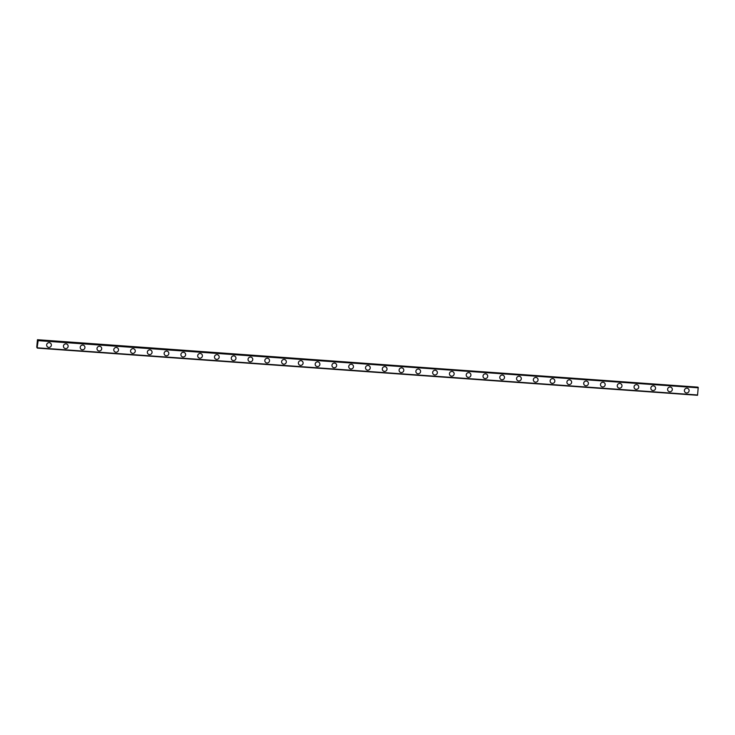 <?xml version="1.0" encoding="UTF-8"?>
<svg xmlns="http://www.w3.org/2000/svg" width="735" height="735" viewBox="0 0 735 735"><rect width="100%" height="100%" fill="white"/><g stroke="black" fill="none" stroke-linecap="round" stroke-linejoin="round"><path stroke-width="1.1" d="M37.329 347.085L37.081 347.848L36.75 347.085L37.467 339.717L37.77 341.444L38.128 340.645L37.219 347.076M50.531 343.208A2.38 2.343 -50.1 0 1 48.795 347.398A2.38 2.343 -50.1 0 1 46.829 344.164A2.38 2.343 -50.1 0 1 50.531 343.208A2.38 2.343 -50.1 0 1 48.795 347.398A2.38 2.343 -50.1 0 1 47.472 346.865M67.317 344.412A2.38 2.343 -50.1 0 1 65.58 348.592A2.38 2.343 -50.1 0 1 63.614 345.358A2.38 2.343 -50.1 0 1 67.317 344.412A2.38 2.343 -50.1 0 1 65.58 348.592A2.38 2.343 -50.1 0 1 64.257 348.059M84.102 345.606A2.38 2.343 -50.1 0 1 82.357 349.796A2.38 2.343 -50.1 0 1 80.391 346.562A2.38 2.343 -50.1 0 1 84.102 345.606A2.38 2.343 -50.1 0 1 82.366 349.796A2.38 2.343 -50.1 0 1 81.043 349.263M100.879 346.81A2.38 2.343 -50.1 0 1 99.142 350.99A2.38 2.343 -50.1 0 1 97.176 347.756A2.38 2.343 -50.1 0 1 100.879 346.81A2.38 2.343 -50.1 0 1 99.142 350.99A2.38 2.343 -50.1 0 1 97.819 350.457M117.664 348.004A2.38 2.343 -50.1 0 1 115.928 352.194A2.38 2.343 -50.1 0 1 113.962 348.96A2.38 2.343 -50.1 0 1 117.664 348.004A2.38 2.343 -50.1 0 1 115.928 352.194A2.38 2.343 -50.1 0 1 114.605 351.661M134.45 349.208A2.38 2.343 -50.1 0 1 132.713 353.388A2.38 2.343 -50.1 0 1 130.738 350.154A2.38 2.343 -50.1 0 1 134.45 349.208A2.38 2.343 -50.1 0 1 132.713 353.388A2.38 2.343 -50.1 0 1 131.39 352.855M151.226 350.402A2.38 2.343 -50.1 0 1 149.49 354.592A2.38 2.343 -50.1 0 1 147.524 351.358A2.38 2.343 -50.1 0 1 151.226 350.402A2.38 2.343 -50.1 0 1 149.49 354.592A2.38 2.343 -50.1 0 1 148.167 354.059M168.012 351.606A2.38 2.343 -50.1 0 1 166.275 355.786A2.38 2.343 -50.1 0 1 164.309 352.552A2.38 2.343 -50.1 0 1 168.012 351.606A2.38 2.343 -50.1 0 1 166.275 355.786A2.38 2.343 -50.1 0 1 164.952 355.253M184.797 352.8A2.38 2.343 -50.1 0 1 183.061 356.989A2.38 2.343 -50.1 0 1 181.086 353.755A2.38 2.343 -50.1 0 1 184.797 352.8A2.38 2.343 -50.1 0 1 183.061 356.989A2.38 2.343 -50.1 0 1 181.738 356.457M201.574 354.004A2.38 2.343 -50.1 0 1 199.837 358.184A2.38 2.343 -50.1 0 1 197.871 354.95A2.38 2.343 -50.1 0 1 201.574 354.004A2.38 2.343 -50.1 0 1 199.837 358.184A2.38 2.343 -50.1 0 1 198.514 357.651M218.359 355.198A2.38 2.343 -50.1 0 1 216.623 359.387A2.38 2.343 -50.1 0 1 214.657 356.153A2.38 2.343 -50.1 0 1 218.359 355.198A2.38 2.343 -50.1 0 1 216.623 359.387A2.38 2.343 -50.1 0 1 215.3 358.855M235.145 356.401A2.38 2.343 -50.1 0 1 233.408 360.582A2.38 2.343 -50.1 0 1 231.442 357.348A2.38 2.343 -50.1 0 1 235.145 356.401A2.38 2.343 -50.1 0 1 233.408 360.582A2.38 2.343 -50.1 0 1 232.085 360.049M251.921 357.596A2.38 2.343 -50.1 0 1 250.194 361.785A2.38 2.343 -50.1 0 1 248.219 358.551A2.38 2.343 -50.1 0 1 251.921 357.596A2.38 2.343 -50.1 0 1 250.185 361.785A2.38 2.343 -50.1 0 1 248.862 361.252M268.707 358.799A2.38 2.343 -50.1 0 1 266.97 362.98A2.38 2.343 -50.1 0 1 265.004 359.746A2.38 2.343 -50.1 0 1 268.707 358.799A2.38 2.343 -50.1 0 1 266.97 362.98A2.38 2.343 -50.1 0 1 265.647 362.447M285.492 359.994A2.38 2.343 -50.1 0 1 283.756 364.183A2.38 2.343 -50.1 0 1 281.79 360.949A2.38 2.343 -50.1 0 1 285.492 359.994A2.38 2.343 -50.1 0 1 283.756 364.183A2.38 2.343 -50.1 0 1 282.433 363.65M302.269 361.197A2.38 2.343 -50.1 0 1 300.532 365.378A2.38 2.343 -50.1 0 1 298.566 362.144A2.38 2.343 -50.1 0 1 302.278 361.197A2.38 2.343 -50.1 0 1 300.541 365.378A2.38 2.343 -50.1 0 1 299.219 364.845M319.054 362.392A2.38 2.343 -50.1 0 1 317.318 366.581A2.38 2.343 -50.1 0 1 315.352 363.347A2.38 2.343 -50.1 0 1 319.054 362.392A2.38 2.343 -50.1 0 1 317.318 366.581A2.38 2.343 -50.1 0 1 315.995 366.048M335.84 363.595A2.38 2.343 -50.1 0 1 334.103 367.776A2.38 2.343 -50.1 0 1 332.137 364.542A2.38 2.343 -50.1 0 1 335.84 363.595A2.38 2.343 -50.1 0 1 334.103 367.776A2.38 2.343 -50.1 0 1 332.78 367.243M352.625 364.79A2.38 2.343 -50.1 0 1 350.889 368.979A2.38 2.343 -50.1 0 1 348.914 365.745A2.38 2.343 -50.1 0 1 352.625 364.79A2.38 2.343 -50.1 0 1 350.889 368.979A2.38 2.343 -50.1 0 1 349.566 368.446M369.402 365.993A2.38 2.343 -50.1 0 1 367.665 370.174A2.38 2.343 -50.1 0 1 365.699 366.94A2.38 2.343 -50.1 0 1 369.402 365.993A2.38 2.343 -50.1 0 1 367.665 370.174A2.38 2.343 -50.1 0 1 366.342 369.641M386.187 367.188A2.38 2.343 -50.1 0 1 384.451 371.377A2.38 2.343 -50.1 0 1 382.485 368.143A2.38 2.343 -50.1 0 1 386.187 367.188A2.38 2.343 -50.1 0 1 384.451 371.377A2.38 2.343 -50.1 0 1 383.128 370.844M402.973 368.391A2.38 2.343 -50.1 0 1 401.236 372.571A2.38 2.343 -50.1 0 1 399.261 369.337A2.38 2.343 -50.1 0 1 402.973 368.391A2.38 2.343 -50.1 0 1 401.236 372.571A2.38 2.343 -50.1 0 1 399.913 372.039M419.749 369.586A2.38 2.343 -50.1 0 1 418.013 373.775A2.38 2.343 -50.1 0 1 416.047 370.541A2.38 2.343 -50.1 0 1 419.749 369.586A2.38 2.343 -50.1 0 1 418.013 373.775A2.38 2.343 -50.1 0 1 416.69 373.242M436.535 370.789A2.38 2.343 -50.1 0 1 434.798 374.969A2.38 2.343 -50.1 0 1 432.832 371.735A2.38 2.343 -50.1 0 1 436.535 370.789A2.38 2.343 -50.1 0 1 434.798 374.969A2.38 2.343 -50.1 0 1 433.475 374.437M453.32 371.983A2.38 2.343 -50.1 0 1 451.584 376.173A2.38 2.343 -50.1 0 1 449.618 372.939A2.38 2.343 -50.1 0 1 453.32 371.983A2.38 2.343 -50.1 0 1 451.584 376.173A2.38 2.343 -50.1 0 1 450.261 375.64M470.097 373.187A2.38 2.343 -50.1 0 1 468.36 377.367A2.38 2.343 -50.1 0 1 466.394 374.133A2.38 2.343 -50.1 0 1 470.097 373.187A2.38 2.343 -50.1 0 1 468.37 377.367A2.38 2.343 -50.1 0 1 467.047 376.834M486.882 374.381A2.38 2.343 -50.1 0 1 485.146 378.571A2.38 2.343 -50.1 0 1 483.18 375.337A2.38 2.343 -50.1 0 1 486.882 374.381A2.38 2.343 -50.1 0 1 485.146 378.571A2.38 2.343 -50.1 0 1 483.823 378.038M503.668 375.585A2.38 2.343 -50.1 0 1 501.932 379.765A2.38 2.343 -50.1 0 1 499.965 376.531A2.38 2.343 -50.1 0 1 503.668 375.585A2.38 2.343 -50.1 0 1 501.932 379.765A2.38 2.343 -50.1 0 1 500.608 379.232M520.444 376.779A2.38 2.343 -50.1 0 1 518.708 380.969A2.38 2.343 -50.1 0 1 516.742 377.735A2.38 2.343 -50.1 0 1 520.453 376.779A2.38 2.343 -50.1 0 1 518.717 380.969A2.38 2.343 -50.1 0 1 517.394 380.436M537.23 377.983A2.38 2.343 -50.1 0 1 535.493 382.163A2.38 2.343 -50.1 0 1 533.527 378.929A2.38 2.343 -50.1 0 1 537.23 377.983A2.38 2.343 -50.1 0 1 535.493 382.163A2.38 2.343 -50.1 0 1 534.17 381.63M554.015 379.177A2.38 2.343 -50.1 0 1 552.279 383.367A2.38 2.343 -50.1 0 1 550.313 380.133A2.38 2.343 -50.1 0 1 554.015 379.177A2.38 2.343 -50.1 0 1 552.279 383.367A2.38 2.343 -50.1 0 1 550.956 382.834M570.801 380.381A2.38 2.343 -50.1 0 1 569.055 384.561A2.38 2.343 -50.1 0 1 567.089 381.327A2.38 2.343 -50.1 0 1 570.801 380.381A2.38 2.343 -50.1 0 1 569.065 384.561A2.38 2.343 -50.1 0 1 567.742 384.028M587.577 381.575A2.38 2.343 -50.1 0 1 585.841 385.765A2.38 2.343 -50.1 0 1 583.875 382.531A2.38 2.343 -50.1 0 1 587.577 381.575A2.38 2.343 -50.1 0 1 585.841 385.765A2.38 2.343 -50.1 0 1 584.518 385.232M604.363 382.779A2.38 2.343 -50.1 0 1 602.626 386.959A2.38 2.343 -50.1 0 1 600.66 383.725A2.38 2.343 -50.1 0 1 604.363 382.779A2.38 2.343 -50.1 0 1 602.626 386.959A2.38 2.343 -50.1 0 1 601.303 386.426M621.149 383.973A2.38 2.343 -50.1 0 1 619.412 388.163A2.38 2.343 -50.1 0 1 617.437 384.929A2.38 2.343 -50.1 0 1 621.149 383.973A2.38 2.343 -50.1 0 1 619.412 388.163A2.38 2.343 -50.1 0 1 618.089 387.63M637.925 385.177A2.38 2.343 -50.1 0 1 636.188 389.357A2.38 2.343 -50.1 0 1 634.222 386.123A2.38 2.343 -50.1 0 1 637.925 385.177A2.38 2.343 -50.1 0 1 636.188 389.357A2.38 2.343 -50.1 0 1 634.865 388.824M654.71 386.371A2.38 2.343 -50.1 0 1 652.974 390.561A2.38 2.343 -50.1 0 1 651.008 387.327A2.38 2.343 -50.1 0 1 654.71 386.371A2.38 2.343 -50.1 0 1 652.974 390.561A2.38 2.343 -50.1 0 1 651.651 390.028M671.496 387.575A2.38 2.343 -50.1 0 1 669.76 391.755A2.38 2.343 -50.1 0 1 667.784 388.521A2.38 2.343 -50.1 0 1 671.496 387.575A2.38 2.343 -50.1 0 1 669.76 391.755A2.38 2.343 -50.1 0 1 668.437 391.222M688.272 388.769A2.38 2.343 -50.1 0 1 686.536 392.959A2.38 2.343 -50.1 0 1 684.57 389.725A2.38 2.343 -50.1 0 1 688.272 388.769A2.38 2.343 -50.1 0 1 686.536 392.959A2.38 2.343 -50.1 0 1 685.222 392.426M697.901 387.308L37.467 339.717M698.112 387.327L38.101 340.25M37.411 348.124L697.533 395.283L698.222 387.409M37.559 343.254L37.513 343.796L37.559 343.254M37.43 343.144L37.384 343.686M37.43 343.07L37.522 343.805M698.25 387.804L38.128 340.645M697.625 394.989L37.503 347.83M697.892 387.143L37.77 339.983M697.901 387.207L37.779 340.048"/></g></svg>
